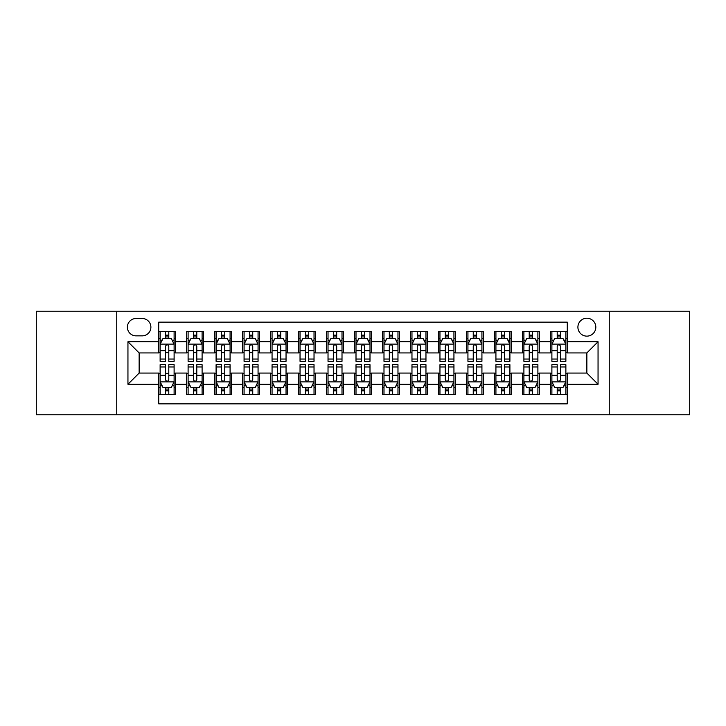 <?xml version="1.0" encoding="UTF-8"?>
<svg xmlns="http://www.w3.org/2000/svg" width="726" height="726" viewBox="0 0 726 726"><rect width="100%" height="100%" fill="white"/><g stroke="black" fill="none" stroke-linecap="round" stroke-linejoin="round"><path stroke-width="1.09" d="M586.862 318.224A8.957 8.957 0 0 0 577.905 327.181A8.957 8.957 0 0 0 586.862 336.138A8.957 8.957 0 0 0 595.819 327.181A8.957 8.957 0 0 0 586.862 318.224M609.25 414.764L689.7 414.764L689.7 311.236L609.25 311.236L609.25 414.764L116.75 414.764L116.75 311.236L36.3 311.236L36.3 414.764L116.75 414.764M567.278 331.519L550.49 331.519L550.49 341.737L539.291 341.737L539.291 352.927L550.49 352.927L550.49 341.737M539.291 341.737L539.291 331.519L522.502 331.519L522.502 341.737L511.313 341.737L511.313 352.927L522.502 352.927L522.502 341.737M511.313 341.737L511.313 331.519L494.524 331.519L494.524 341.737L483.325 341.737L483.325 352.927L494.524 352.927L494.524 341.737M483.325 341.737L483.325 331.519L466.537 331.519L466.537 341.737L455.347 341.737L455.347 352.927L466.537 352.927L466.537 341.737M455.347 341.737L455.347 331.519L438.549 331.519L438.549 341.737L427.36 341.737L427.36 352.927L438.549 352.927L438.549 341.737M427.36 341.737L427.36 331.519L410.571 331.519L410.571 341.737L399.382 341.737L399.382 352.927L410.571 352.927L410.571 341.737M399.382 341.737L399.382 331.519L382.584 331.519L382.584 341.737L371.394 341.737L371.394 352.927L382.584 352.927L382.584 341.737M371.394 341.737L371.394 331.519L354.606 331.519L354.606 341.737L343.416 341.737L343.416 352.927L354.606 352.927L354.606 341.737M343.416 341.737L343.416 331.519L326.618 331.519L326.618 341.737L315.429 341.737L315.429 352.927L326.618 352.927L326.618 341.737M315.429 341.737L315.429 331.519L298.64 331.519L298.64 341.737L287.451 341.737L287.451 352.927L298.64 352.927L298.64 341.737M287.451 341.737L287.451 331.519L270.653 331.519L270.653 341.737L259.463 341.737L259.463 352.927L270.653 352.927L270.653 341.737M259.463 341.737L259.463 331.519L242.675 331.519L242.675 341.737L231.476 341.737L231.476 352.927L242.675 352.927L242.675 341.737M231.476 341.737L231.476 331.519L214.687 331.519L214.687 341.737L203.498 341.737L203.498 352.927L214.687 352.927L214.687 341.737M203.498 341.737L203.498 331.519L186.709 331.519L186.709 352.927L175.511 352.927L175.511 331.519L158.722 331.519M158.722 394.481L175.511 394.481L175.511 373.073L186.709 373.073L186.709 394.481L203.498 394.481L203.498 373.073L214.687 373.073L214.687 384.263L203.498 384.263M214.687 384.263L214.687 394.481L231.476 394.481L231.476 373.073L242.675 373.073L242.675 384.263L231.476 384.263M242.675 384.263L242.675 394.481L259.463 394.481L259.463 373.073L270.653 373.073L270.653 384.263L259.463 384.263M270.653 384.263L270.653 394.481L287.451 394.481L287.451 373.073L298.64 373.073L298.64 384.263L287.451 384.263M298.64 384.263L298.64 394.481L315.429 394.481L315.429 373.073L326.618 373.073L326.618 384.263L315.429 384.263M326.618 384.263L326.618 394.481L343.416 394.481L343.416 373.073L354.606 373.073L354.606 384.263L343.416 384.263M354.606 384.263L354.606 394.481L371.394 394.481L371.394 373.073L382.584 373.073L382.584 384.263L371.394 384.263M382.584 384.263L382.584 394.481L399.382 394.481L399.382 373.073L410.571 373.073L410.571 384.263L399.382 384.263M410.571 384.263L410.571 394.481L427.36 394.481L427.36 373.073L438.549 373.073L438.549 384.263L427.36 384.263M438.549 384.263L438.549 394.481L455.347 394.481L455.347 373.073L466.537 373.073L466.537 384.263L455.347 384.263M466.537 384.263L466.537 394.481L483.325 394.481L483.325 373.073L494.524 373.073L494.524 384.263L483.325 384.263M494.524 384.263L494.524 394.481L511.313 394.481L511.313 373.073L522.502 373.073L522.502 384.263L511.313 384.263M522.502 384.263L522.502 394.481L539.291 394.481L539.291 373.073L550.49 373.073L550.49 384.263L539.291 384.263M136.061 335.857L142.214 335.857A8.676 8.676 0 0 0 150.89 327.181A8.676 8.676 0 0 0 142.214 318.505L136.061 318.505A8.676 8.676 0 0 0 127.386 327.181A8.676 8.676 0 0 0 136.061 335.857M609.25 311.236L116.75 311.236M567.278 341.737L567.278 322.144L158.722 322.144L158.722 352.927L139.138 352.927L139.138 373.073L158.722 373.073L158.722 403.856L567.278 403.856L567.278 373.073L586.862 373.073L586.862 352.927L567.278 352.927L567.278 341.737L598.052 341.737L598.052 384.263L567.278 384.263M158.722 384.263L127.948 384.263L127.948 341.737L158.722 341.737M550.49 384.263L550.49 394.481L567.278 394.481M158.722 338.516L160.128 338.516M165.437 338.516L168.795 338.516M174.113 338.516L175.511 338.516M158.722 352.645L160.128 352.645M165.437 352.645L168.795 352.645M174.113 352.645L175.511 352.645M158.722 373.355L160.128 373.355M165.437 373.355L168.795 373.355M174.113 373.355L175.511 373.355M158.722 387.484L160.128 387.484M165.437 387.484L168.795 387.484M174.113 387.484L175.511 387.484M186.709 352.645L188.107 352.645M193.425 352.645L196.782 352.645M202.1 352.645L203.498 352.645M186.709 338.516L188.107 338.516M193.425 338.516L196.782 338.516M202.1 338.516L203.498 338.516M186.709 373.355L188.107 373.355M193.425 373.355L196.782 373.355M202.1 373.355L203.498 373.355M186.709 387.484L188.107 387.484M193.425 387.484L196.782 387.484M202.1 387.484L203.498 387.484M214.687 373.355L216.094 373.355M221.403 373.355L224.761 373.355M230.078 373.355L231.476 373.355M214.687 387.484L216.094 387.484M221.403 387.484L224.761 387.484M230.078 387.484L231.476 387.484M214.687 338.516L216.094 338.516M221.403 338.516L224.761 338.516M230.078 338.516L231.476 338.516M214.687 352.645L216.094 352.645M221.403 352.645L224.761 352.645M230.078 352.645L231.476 352.645M242.675 373.355L244.072 373.355M249.39 373.355L252.748 373.355M258.066 373.355L259.463 373.355M242.675 387.484L244.072 387.484M249.39 387.484L252.748 387.484M258.066 387.484L259.463 387.484M242.675 338.516L244.072 338.516M249.39 338.516L252.748 338.516M258.066 338.516L259.463 338.516M242.675 352.645L244.072 352.645M249.39 352.645L252.748 352.645M258.066 352.645L259.463 352.645M270.653 373.355L272.059 373.355M277.368 373.355L280.726 373.355M286.044 373.355L287.451 373.355M270.653 387.484L272.059 387.484M277.368 387.484L280.726 387.484M286.044 387.484L287.451 387.484M270.653 338.516L272.059 338.516M277.368 338.516L280.726 338.516M286.044 338.516L287.451 338.516M270.653 352.645L272.059 352.645M277.368 352.645L280.726 352.645M286.044 352.645L287.451 352.645M298.64 373.355L300.038 373.355M305.356 373.355L308.713 373.355M314.031 373.355L315.429 373.355M298.64 387.484L300.038 387.484M305.356 387.484L308.713 387.484M314.031 387.484L315.429 387.484M298.64 338.516L300.038 338.516M305.356 338.516L308.713 338.516M314.031 338.516L315.429 338.516M298.64 352.645L300.038 352.645M305.356 352.645L308.713 352.645M314.031 352.645L315.429 352.645M326.618 373.355L328.025 373.355M333.334 373.355L336.692 373.355M342.01 373.355L343.416 373.355M326.618 387.484L328.025 387.484M333.334 387.484L336.692 387.484M342.01 387.484L343.416 387.484M326.618 338.516L328.025 338.516M333.334 338.516L336.692 338.516M342.01 338.516L343.416 338.516M326.618 352.645L328.025 352.645M333.334 352.645L336.692 352.645M342.01 352.645L343.416 352.645M354.606 373.355L356.003 373.355M361.321 373.355L364.679 373.355M369.997 373.355L371.394 373.355M354.606 387.484L356.003 387.484M361.321 387.484L364.679 387.484M369.997 387.484L371.394 387.484M354.606 338.516L356.003 338.516M361.321 338.516L364.679 338.516M369.997 338.516L371.394 338.516M354.606 352.645L356.003 352.645M361.321 352.645L364.679 352.645M369.997 352.645L371.394 352.645M382.584 373.355L383.99 373.355M389.308 373.355L392.666 373.355M397.975 373.355L399.382 373.355M382.584 387.484L383.99 387.484M389.308 387.484L392.666 387.484M397.975 387.484L399.382 387.484M382.584 338.516L383.99 338.516M389.308 338.516L392.666 338.516M397.975 338.516L399.382 338.516M382.584 352.645L383.99 352.645M389.308 352.645L392.666 352.645M397.975 352.645L399.382 352.645M410.571 373.355L411.969 373.355M417.287 373.355L420.644 373.355M425.962 373.355L427.36 373.355M410.571 387.484L411.969 387.484M417.287 387.484L420.644 387.484M425.962 387.484L427.36 387.484M410.571 338.516L411.969 338.516M417.287 338.516L420.644 338.516M425.962 338.516L427.36 338.516M410.571 352.645L411.969 352.645M417.287 352.645L420.644 352.645M425.962 352.645L427.36 352.645M438.549 373.355L439.956 373.355M445.274 373.355L448.632 373.355M453.941 373.355L455.347 373.355M438.549 387.484L439.956 387.484M445.274 387.484L448.632 387.484M453.941 387.484L455.347 387.484M438.549 338.516L439.956 338.516M445.274 338.516L448.632 338.516M453.941 338.516L455.347 338.516M438.549 352.645L439.956 352.645M445.274 352.645L448.632 352.645M453.941 352.645L455.347 352.645M466.537 373.355L467.934 373.355M473.252 373.355L476.61 373.355M481.928 373.355L483.325 373.355M466.537 387.484L467.934 387.484M473.252 387.484L476.61 387.484M481.928 387.484L483.325 387.484M466.537 338.516L467.934 338.516M473.252 338.516L476.61 338.516M481.928 338.516L483.325 338.516M466.537 352.645L467.934 352.645M473.252 352.645L476.61 352.645M481.928 352.645L483.325 352.645M494.524 373.355L495.922 373.355M501.239 373.355L504.597 373.355M509.906 373.355L511.313 373.355M494.524 387.484L495.922 387.484M501.239 387.484L504.597 387.484M509.906 387.484L511.313 387.484M494.524 338.516L495.922 338.516M501.239 338.516L504.597 338.516M509.906 338.516L511.313 338.516M494.524 352.645L495.922 352.645M501.239 352.645L504.597 352.645M509.906 352.645L511.313 352.645M522.502 373.355L523.9 373.355M529.218 373.355L532.575 373.355M537.893 373.355L539.291 373.355M522.502 387.484L523.9 387.484M529.218 387.484L532.575 387.484M537.893 387.484L539.291 387.484M522.502 338.516L523.9 338.516M529.218 338.516L532.575 338.516M537.893 338.516L539.291 338.516M522.502 352.645L523.9 352.645M529.218 352.645L532.575 352.645M537.893 352.645L539.291 352.645M550.49 373.355L551.887 373.355M557.205 373.355L560.563 373.355M565.872 373.355L567.278 373.355M550.49 387.484L551.887 387.484M557.205 387.484L560.563 387.484M565.872 387.484L567.278 387.484M550.49 338.516L551.887 338.516M557.205 338.516L560.563 338.516M565.872 338.516L567.278 338.516M550.49 352.645L551.887 352.645M557.205 352.645L560.563 352.645M565.872 352.645L567.278 352.645M139.138 352.927L127.948 341.737M139.138 373.073L127.948 384.263M598.052 341.737L586.862 352.927M598.052 384.263L586.862 373.073M168.795 335.158L165.437 335.158M174.113 359.043L168.795 359.043L168.795 361.321L174.113 361.321L174.113 344.251L171.318 338.652L162.923 338.652L160.128 344.251L160.128 361.321L165.437 361.321L165.437 359.043L160.128 359.043M160.128 344.251L160.128 331.519M174.113 344.251L174.113 331.519M165.437 338.652L165.437 331.519M168.795 331.519L168.795 338.652M168.795 359.043L168.795 346.347C167.679 344.197 166.563 344.197 165.437 346.347L165.437 359.043M165.437 390.842L168.795 390.842M160.128 366.957L165.437 366.957L165.437 364.679L160.128 364.679L160.128 381.749L162.923 387.348L171.318 387.348L174.113 381.749L174.113 364.679L168.795 364.679L168.795 366.957L174.113 366.957M174.113 381.749L174.113 394.481M160.128 381.749L160.128 394.481M168.795 387.348L168.795 394.481M165.437 394.481L165.437 387.348M165.437 366.957L165.437 379.653C166.563 381.803 167.679 381.803 168.795 379.653L168.795 366.957M196.782 335.158L193.425 335.158M202.1 359.043L196.782 359.043L196.782 361.321L202.1 361.321L202.1 344.251L199.296 338.652L190.902 338.652L188.107 344.251L188.107 361.321L193.425 361.321L193.425 359.043L188.107 359.043M188.107 344.251L188.107 331.519M202.1 344.251L202.1 331.519M193.425 338.652L193.425 331.519M196.782 331.519L196.782 338.652M196.782 359.043L196.782 346.347C195.666 344.197 194.541 344.197 193.425 346.347L193.425 359.043M224.761 335.158L221.403 335.158M230.078 359.043L224.761 359.043L224.761 361.321L230.078 361.321L230.078 344.251L227.283 338.652L218.889 338.652L216.094 344.251L216.094 361.321L221.403 361.321L221.403 359.043L216.094 359.043M216.094 344.251L216.094 331.519M230.078 344.251L230.078 331.519M221.403 338.652L221.403 331.519M224.761 331.519L224.761 338.652M224.761 359.043L224.761 346.347C223.644 344.197 222.528 344.197 221.403 346.347L221.403 359.043M252.748 335.158L249.39 335.158M258.066 359.043L252.748 359.043L252.748 361.321L258.066 361.321L258.066 344.251L255.262 338.652L246.867 338.652L244.072 344.251L244.072 361.321L249.39 361.321L249.39 359.043L244.072 359.043M244.072 344.251L244.072 331.519M258.066 344.251L258.066 331.519M249.39 338.652L249.39 331.519M252.748 331.519L252.748 338.652M252.748 359.043L252.748 346.347C251.632 344.197 250.506 344.197 249.39 346.347L249.39 359.043M280.726 335.158L277.368 335.158M286.044 359.043L280.726 359.043L280.726 361.321L286.044 361.321L286.044 344.251L283.249 338.652L274.855 338.652L272.059 344.251L272.059 361.321L277.368 361.321L277.368 359.043L272.059 359.043M272.059 344.251L272.059 331.519M286.044 344.251L286.044 331.519M277.368 338.652L277.368 331.519M280.726 331.519L280.726 338.652M280.726 359.043L280.726 346.347C279.61 344.197 278.494 344.197 277.368 346.347L277.368 359.043M193.425 390.842L196.782 390.842M188.107 366.957L193.425 366.957L193.425 364.679L188.107 364.679L188.107 381.749L190.902 387.348L199.296 387.348L202.1 381.749L202.1 364.679L196.782 364.679L196.782 366.957L202.1 366.957M202.1 381.749L202.1 394.481M188.107 381.749L188.107 394.481M196.782 387.348L196.782 394.481M193.425 394.481L193.425 387.348M193.425 366.957L193.425 379.653C194.541 381.803 195.657 381.803 196.782 379.653L196.782 366.957M221.403 390.842L224.761 390.842M216.094 366.957L221.403 366.957L221.403 364.679L216.094 364.679L216.094 381.749L218.889 387.348L227.283 387.348L230.078 381.749L230.078 364.679L224.761 364.679L224.761 366.957L230.078 366.957M230.078 381.749L230.078 394.481M216.094 381.749L216.094 394.481M224.761 387.348L224.761 394.481M221.403 394.481L221.403 387.348M221.403 366.957L221.403 379.653C222.528 381.803 223.644 381.803 224.761 379.653L224.761 366.957M249.39 390.842L252.748 390.842M244.072 366.957L249.39 366.957L249.39 364.679L244.072 364.679L244.072 381.749L246.867 387.348L255.262 387.348L258.066 381.749L258.066 364.679L252.748 364.679L252.748 366.957L258.066 366.957M258.066 381.749L258.066 394.481M244.072 381.749L244.072 394.481M252.748 387.348L252.748 394.481M249.39 394.481L249.39 387.348M249.39 366.957L249.39 379.653C250.506 381.803 251.623 381.803 252.748 379.653L252.748 366.957M277.368 390.842L280.726 390.842M272.059 366.957L277.368 366.957L277.368 364.679L272.059 364.679L272.059 381.749L274.855 387.348L283.249 387.348L286.044 381.749L286.044 364.679L280.726 364.679L280.726 366.957L286.044 366.957M286.044 381.749L286.044 394.481M272.059 381.749L272.059 394.481M280.726 387.348L280.726 394.481M277.368 394.481L277.368 387.348M277.368 366.957L277.368 379.653C278.494 381.803 279.61 381.803 280.726 379.653L280.726 366.957M308.713 335.158L305.356 335.158M314.031 359.043L308.713 359.043L308.713 361.321L314.031 361.321L314.031 344.251L311.236 338.652L302.833 338.652L300.038 344.251L300.038 361.321L305.356 361.321L305.356 359.043L300.038 359.043M300.038 344.251L300.038 331.519M314.031 344.251L314.031 331.519M305.356 338.652L305.356 331.519M308.713 331.519L308.713 338.652M308.713 359.043L308.713 346.347C307.597 344.197 306.472 344.197 305.356 346.347L305.356 359.043M305.356 390.842L308.713 390.842M300.038 366.957L305.356 366.957L305.356 364.679L300.038 364.679L300.038 381.749L302.833 387.348L311.236 387.348L314.031 381.749L314.031 364.679L308.713 364.679L308.713 366.957L314.031 366.957M314.031 381.749L314.031 394.481M300.038 381.749L300.038 394.481M308.713 387.348L308.713 394.481M305.356 394.481L305.356 387.348M305.356 366.957L305.356 379.653C306.472 381.803 307.588 381.803 308.713 379.653L308.713 366.957M336.692 335.158L333.334 335.158M342.01 359.043L336.692 359.043L336.692 361.321L342.01 361.321L342.01 344.251L339.214 338.652L330.82 338.652L328.025 344.251L328.025 361.321L333.334 361.321L333.334 359.043L328.025 359.043M328.025 344.251L328.025 331.519M342.01 344.251L342.01 331.519M333.334 338.652L333.334 331.519M336.692 331.519L336.692 338.652M336.692 359.043L336.692 346.347C335.575 344.197 334.459 344.197 333.334 346.347L333.334 359.043M333.334 390.842L336.692 390.842M328.025 366.957L333.334 366.957L333.334 364.679L328.025 364.679L328.025 381.749L330.82 387.348L339.214 387.348L342.01 381.749L342.01 364.679L336.692 364.679L336.692 366.957L342.01 366.957M342.01 381.749L342.01 394.481M328.025 381.749L328.025 394.481M336.692 387.348L336.692 394.481M333.334 394.481L333.334 387.348M333.334 366.957L333.334 379.653C334.459 381.803 335.575 381.803 336.692 379.653L336.692 366.957M364.679 335.158L361.321 335.158M369.997 359.043L364.679 359.043L364.679 361.321L369.997 361.321L369.997 344.251L367.202 338.652L358.798 338.652L356.003 344.251L356.003 361.321L361.321 361.321L361.321 359.043L356.003 359.043M356.003 344.251L356.003 331.519M369.997 344.251L369.997 331.519M361.321 338.652L361.321 331.519M364.679 331.519L364.679 338.652M364.679 359.043L364.679 346.347C363.563 344.197 362.437 344.197 361.321 346.347L361.321 359.043M361.321 390.842L364.679 390.842M356.003 366.957L361.321 366.957L361.321 364.679L356.003 364.679L356.003 381.749L358.798 387.348L367.202 387.348L369.997 381.749L369.997 364.679L364.679 364.679L364.679 366.957L369.997 366.957M369.997 381.749L369.997 394.481M356.003 381.749L356.003 394.481M364.679 387.348L364.679 394.481M361.321 394.481L361.321 387.348M361.321 366.957L361.321 379.653C362.437 381.803 363.563 381.803 364.679 379.653L364.679 366.957M392.666 335.158L389.308 335.158M397.975 359.043L392.666 359.043L392.666 361.321L397.975 361.321L397.975 344.251L395.18 338.652L386.786 338.652L383.99 344.251L383.99 361.321L389.308 361.321L389.308 359.043L383.99 359.043M383.99 344.251L383.99 331.519M397.975 344.251L397.975 331.519M389.308 338.652L389.308 331.519M392.666 331.519L392.666 338.652M392.666 359.043L392.666 346.347C391.541 344.197 390.425 344.197 389.308 346.347L389.308 359.043M389.308 390.842L392.666 390.842M383.99 366.957L389.308 366.957L389.308 364.679L383.99 364.679L383.99 381.749L386.786 387.348L395.18 387.348L397.975 381.749L397.975 364.679L392.666 364.679L392.666 366.957L397.975 366.957M397.975 381.749L397.975 394.481M383.99 381.749L383.99 394.481M392.666 387.348L392.666 394.481M389.308 394.481L389.308 387.348M389.308 366.957L389.308 379.653C390.425 381.803 391.541 381.803 392.666 379.653L392.666 366.957M420.644 335.158L417.287 335.158M425.962 359.043L420.644 359.043L420.644 361.321L425.962 361.321L425.962 344.251L423.167 338.652L414.764 338.652L411.969 344.251L411.969 361.321L417.287 361.321L417.287 359.043L411.969 359.043M411.969 344.251L411.969 331.519M425.962 344.251L425.962 331.519M417.287 338.652L417.287 331.519M420.644 331.519L420.644 338.652M420.644 359.043L420.644 346.347C419.528 344.197 418.412 344.197 417.287 346.347L417.287 359.043M417.287 390.842L420.644 390.842M411.969 366.957L417.287 366.957L417.287 364.679L411.969 364.679L411.969 381.749L414.764 387.348L423.167 387.348L425.962 381.749L425.962 364.679L420.644 364.679L420.644 366.957L425.962 366.957M425.962 381.749L425.962 394.481M411.969 381.749L411.969 394.481M420.644 387.348L420.644 394.481M417.287 394.481L417.287 387.348M417.287 366.957L417.287 379.653C418.403 381.803 419.528 381.803 420.644 379.653L420.644 366.957M448.632 335.158L445.274 335.158M453.941 359.043L448.632 359.043L448.632 361.321L453.941 361.321L453.941 344.251L451.145 338.652L442.751 338.652L439.956 344.251L439.956 361.321L445.274 361.321L445.274 359.043L439.956 359.043M439.956 344.251L439.956 331.519M453.941 344.251L453.941 331.519M445.274 338.652L445.274 331.519M448.632 331.519L448.632 338.652M448.632 359.043L448.632 346.347C447.506 344.197 446.39 344.197 445.274 346.347L445.274 359.043M445.274 390.842L448.632 390.842M439.956 366.957L445.274 366.957L445.274 364.679L439.956 364.679L439.956 381.749L442.751 387.348L451.145 387.348L453.941 381.749L453.941 364.679L448.632 364.679L448.632 366.957L453.941 366.957M453.941 381.749L453.941 394.481M439.956 381.749L439.956 394.481M448.632 387.348L448.632 394.481M445.274 394.481L445.274 387.348M445.274 366.957L445.274 379.653C446.39 381.803 447.506 381.803 448.632 379.653L448.632 366.957M476.61 335.158L473.252 335.158M481.928 359.043L476.61 359.043L476.61 361.321L481.928 361.321L481.928 344.251L479.133 338.652L470.738 338.652L467.934 344.251L467.934 361.321L473.252 361.321L473.252 359.043L467.934 359.043M467.934 344.251L467.934 331.519M481.928 344.251L481.928 331.519M473.252 338.652L473.252 331.519M476.61 331.519L476.61 338.652M476.61 359.043L476.61 346.347C475.494 344.197 474.377 344.197 473.252 346.347L473.252 359.043M473.252 390.842L476.61 390.842M467.934 366.957L473.252 366.957L473.252 364.679L467.934 364.679L467.934 381.749L470.738 387.348L479.133 387.348L481.928 381.749L481.928 364.679L476.61 364.679L476.61 366.957L481.928 366.957M481.928 381.749L481.928 394.481M467.934 381.749L467.934 394.481M476.61 387.348L476.61 394.481M473.252 394.481L473.252 387.348M473.252 366.957L473.252 379.653C474.368 381.803 475.494 381.803 476.61 379.653L476.61 366.957M504.597 335.158L501.239 335.158M509.906 359.043L504.597 359.043L504.597 361.321L509.906 361.321L509.906 344.251L507.111 338.652L498.717 338.652L495.922 344.251L495.922 361.321L501.239 361.321L501.239 359.043L495.922 359.043M495.922 344.251L495.922 331.519M509.906 344.251L509.906 331.519M501.239 338.652L501.239 331.519M504.597 331.519L504.597 338.652M504.597 359.043L504.597 346.347C503.472 344.197 502.356 344.197 501.239 346.347L501.239 359.043M501.239 390.842L504.597 390.842M495.922 366.957L501.239 366.957L501.239 364.679L495.922 364.679L495.922 381.749L498.717 387.348L507.111 387.348L509.906 381.749L509.906 364.679L504.597 364.679L504.597 366.957L509.906 366.957M509.906 381.749L509.906 394.481M495.922 381.749L495.922 394.481M504.597 387.348L504.597 394.481M501.239 394.481L501.239 387.348M501.239 366.957L501.239 379.653C502.356 381.803 503.472 381.803 504.597 379.653L504.597 366.957M532.575 335.158L529.218 335.158M537.893 359.043L532.575 359.043L532.575 361.321L537.893 361.321L537.893 344.251L535.098 338.652L526.704 338.652L523.9 344.251L523.9 361.321L529.218 361.321L529.218 359.043L523.9 359.043M523.9 344.251L523.9 331.519M537.893 344.251L537.893 331.519M529.218 338.652L529.218 331.519M532.575 331.519L532.575 338.652M532.575 359.043L532.575 346.347C531.459 344.197 530.343 344.197 529.218 346.347L529.218 359.043M529.218 390.842L532.575 390.842M523.9 366.957L529.218 366.957L529.218 364.679L523.9 364.679L523.9 381.749L526.704 387.348L535.098 387.348L537.893 381.749L537.893 364.679L532.575 364.679L532.575 366.957L537.893 366.957M537.893 381.749L537.893 394.481M523.9 381.749L523.9 394.481M532.575 387.348L532.575 394.481M529.218 394.481L529.218 387.348M529.218 366.957L529.218 379.653C530.334 381.803 531.459 381.803 532.575 379.653L532.575 366.957M560.563 335.158L557.205 335.158M565.872 359.043L560.563 359.043L560.563 361.321L565.872 361.321L565.872 344.251L563.077 338.652L554.682 338.652L551.887 344.251L551.887 361.321L557.205 361.321L557.205 359.043L551.887 359.043M551.887 344.251L551.887 331.519M565.872 344.251L565.872 331.519M557.205 338.652L557.205 331.519M560.563 331.519L560.563 338.652M560.563 359.043L560.563 346.347C559.437 344.197 558.321 344.197 557.205 346.347L557.205 359.043M557.205 390.842L560.563 390.842M551.887 366.957L557.205 366.957L557.205 364.679L551.887 364.679L551.887 381.749L554.682 387.348L563.077 387.348L565.872 381.749L565.872 364.679L560.563 364.679L560.563 366.957L565.872 366.957M565.872 381.749L565.872 394.481M551.887 381.749L551.887 394.481M560.563 387.348L560.563 394.481M557.205 394.481L557.205 387.348M557.205 366.957L557.205 379.653C558.321 381.803 559.437 381.803 560.563 379.653L560.563 366.957M186.709 384.263L175.511 384.263M186.709 341.737L175.511 341.737M174.049 344.115L160.192 344.115M160.128 340.195L162.152 340.195M172.089 340.195L174.113 340.195M165.437 350.74L160.128 350.74M174.113 350.74L168.795 350.74M168.795 336.937L165.437 336.937M160.192 381.885L174.049 381.885M174.113 385.805L172.089 385.805M162.152 385.805L160.128 385.805M168.795 375.26L174.113 375.26M160.128 375.26L165.437 375.26M165.437 389.063L168.795 389.063M202.028 344.115L188.179 344.115M188.107 340.195L190.139 340.195M200.067 340.195L202.1 340.195M193.425 350.74L188.107 350.74M202.1 350.74L196.782 350.74M196.782 336.937L193.425 336.937M230.015 344.115L216.157 344.115M216.094 340.195L218.118 340.195M228.055 340.195L230.078 340.195M221.403 350.74L216.094 350.74M230.078 350.74L224.761 350.74M224.761 336.937L221.403 336.937M257.993 344.115L244.145 344.115M244.072 340.195L246.105 340.195M256.033 340.195L258.066 340.195M249.39 350.74L244.072 350.74M258.066 350.74L252.748 350.74M252.748 336.937L249.39 336.937M285.98 344.115L272.123 344.115M272.059 340.195L274.083 340.195M284.02 340.195L286.044 340.195M277.368 350.74L272.059 350.74M286.044 350.74L280.726 350.74M280.726 336.937L277.368 336.937M188.179 381.885L202.028 381.885M202.1 385.805L200.067 385.805M190.139 385.805L188.107 385.805M196.782 375.26L202.1 375.26M188.107 375.26L193.425 375.26M193.425 389.063L196.782 389.063M216.157 381.885L230.015 381.885M230.078 385.805L228.055 385.805M218.118 385.805L216.094 385.805M224.761 375.26L230.078 375.26M216.094 375.26L221.403 375.26M221.403 389.063L224.761 389.063M244.145 381.885L257.993 381.885M258.066 385.805L256.033 385.805M246.105 385.805L244.072 385.805M252.748 375.26L258.066 375.26M244.072 375.26L249.39 375.26M249.39 389.063L252.748 389.063M272.123 381.885L285.98 381.885M286.044 385.805L284.02 385.805M274.083 385.805L272.059 385.805M280.726 375.26L286.044 375.26M272.059 375.26L277.368 375.26M277.368 389.063L280.726 389.063M313.959 344.115L300.11 344.115M300.038 340.195L302.07 340.195M311.998 340.195L314.031 340.195M305.356 350.74L300.038 350.74M314.031 350.74L308.713 350.74M308.713 336.937L305.356 336.937M300.11 381.885L313.959 381.885M314.031 385.805L311.998 385.805M302.07 385.805L300.038 385.805M308.713 375.26L314.031 375.26M300.038 375.26L305.356 375.26M305.356 389.063L308.713 389.063M341.946 344.115L328.088 344.115M328.025 340.195L330.049 340.195M339.986 340.195L342.01 340.195M333.334 350.74L328.025 350.74M342.01 350.74L336.692 350.74M336.692 336.937L333.334 336.937M328.088 381.885L341.946 381.885M342.01 385.805L339.986 385.805M330.049 385.805L328.025 385.805M336.692 375.26L342.01 375.26M328.025 375.26L333.334 375.26M333.334 389.063L336.692 389.063M369.924 344.115L356.076 344.115M356.003 340.195L358.036 340.195M367.964 340.195L369.997 340.195M361.321 350.74L356.003 350.74M369.997 350.74L364.679 350.74M364.679 336.937L361.321 336.937M356.076 381.885L369.924 381.885M369.997 385.805L367.964 385.805M358.036 385.805L356.003 385.805M364.679 375.26L369.997 375.26M356.003 375.26L361.321 375.26M361.321 389.063L364.679 389.063M397.912 344.115L384.054 344.115M383.99 340.195L386.014 340.195M395.951 340.195L397.975 340.195M389.308 350.74L383.99 350.74M397.975 350.74L392.666 350.74M392.666 336.937L389.308 336.937M384.054 381.885L397.912 381.885M397.975 385.805L395.951 385.805M386.014 385.805L383.99 385.805M392.666 375.26L397.975 375.26M383.99 375.26L389.308 375.26M389.308 389.063L392.666 389.063M425.89 344.115L412.041 344.115M411.969 340.195L414.001 340.195M423.93 340.195L425.962 340.195M417.287 350.74L411.969 350.74M425.962 350.74L420.644 350.74M420.644 336.937L417.287 336.937M412.041 381.885L425.89 381.885M425.962 385.805L423.93 385.805M414.001 385.805L411.969 385.805M420.644 375.26L425.962 375.26M411.969 375.26L417.287 375.26M417.287 389.063L420.644 389.063M453.877 344.115L440.02 344.115M439.956 340.195L441.98 340.195M451.917 340.195L453.941 340.195M445.274 350.74L439.956 350.74M453.941 350.74L448.632 350.74M448.632 336.937L445.274 336.937M440.02 381.885L453.877 381.885M453.941 385.805L451.917 385.805M441.98 385.805L439.956 385.805M448.632 375.26L453.941 375.26M439.956 375.26L445.274 375.26M445.274 389.063L448.632 389.063M481.855 344.115L468.007 344.115M467.934 340.195L469.967 340.195M479.895 340.195L481.928 340.195M473.252 350.74L467.934 350.74M481.928 350.74L476.61 350.74M476.61 336.937L473.252 336.937M468.007 381.885L481.855 381.885M481.928 385.805L479.895 385.805M469.967 385.805L467.934 385.805M476.61 375.26L481.928 375.26M467.934 375.26L473.252 375.26M473.252 389.063L476.61 389.063M509.843 344.115L495.985 344.115M495.922 340.195L497.945 340.195M507.882 340.195L509.906 340.195M501.239 350.74L495.922 350.74M509.906 350.74L504.597 350.74M504.597 336.937L501.239 336.937M495.985 381.885L509.843 381.885M509.906 385.805L507.882 385.805M497.945 385.805L495.922 385.805M504.597 375.26L509.906 375.26M495.922 375.26L501.239 375.26M501.239 389.063L504.597 389.063M537.821 344.115L523.972 344.115M523.9 340.195L525.933 340.195M535.861 340.195L537.893 340.195M529.218 350.74L523.9 350.74M537.893 350.74L532.575 350.74M532.575 336.937L529.218 336.937M523.972 381.885L537.821 381.885M537.893 385.805L535.861 385.805M525.933 385.805L523.9 385.805M532.575 375.26L537.893 375.26M523.9 375.26L529.218 375.26M529.218 389.063L532.575 389.063M565.808 344.115L551.951 344.115M551.887 340.195L553.911 340.195M563.848 340.195L565.872 340.195M557.205 350.74L551.887 350.74M565.872 350.74L560.563 350.74M560.563 336.937L557.205 336.937M551.951 381.885L565.808 381.885M565.872 385.805L563.848 385.805M553.911 385.805L551.887 385.805M560.563 375.26L565.872 375.26M551.887 375.26L557.205 375.26M557.205 389.063L560.563 389.063"/></g></svg>
